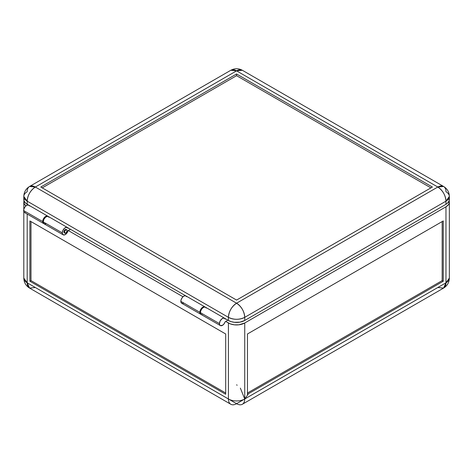 <?xml version="1.0" encoding="UTF-8"?>
<svg xmlns="http://www.w3.org/2000/svg" width="473" height="473" viewBox="0 0 473 473"><rect width="100%" height="100%" fill="white"/><g stroke="black" fill="none" stroke-linecap="round" stroke-linejoin="round"><path stroke-width="0.71" d="M47.791 216.179L28.758 205.193A4.227 2.442 120 0 0 25.495 206.323A4.227 2.442 120 0 0 23.65 210.58A4.227 2.442 120 0 0 24.525 212.519L43.563 223.51A4.227 2.442 -60 0 1 42.688 221.571L23.65 210.58L42.688 221.571A4.227 2.442 -60 0 1 44.533 217.314A4.227 2.442 -60 0 1 47.791 216.179A4.227 2.442 -60 0 1 48.045 216.368M63.896 231.936L64.44 232.249A1.922 1.112 -60 0 1 65.28 230.316A1.922 1.112 -60 0 1 66.764 229.795A1.922 1.112 -60 0 1 67.16 230.676L66.066 232.852L64.671 232.988L64.547 231.587L65.534 230.079L66.764 229.795L67.16 230.676A1.922 1.112 -60 0 1 66.321 232.615A1.922 1.112 -60 0 1 64.836 233.13A1.922 1.112 -60 0 1 64.44 232.249L63.896 231.936A1.922 1.112 -60 0 1 64.736 229.996A1.922 1.112 -60 0 1 66.22 229.482L65.256 229.576L64.293 230.593L63.896 231.936L64.293 232.817A1.922 1.112 -60 0 1 63.896 231.936M224.551 318.234A4.227 2.442 -60 0 1 225.213 319.003L225.698 318.914L225.308 319.086L223.865 318.039L221.867 318.837L220.128 321.031L219.448 323.621A4.227 2.442 -60 0 1 221.293 319.364A4.227 2.442 -60 0 1 224.551 318.234L205.519 307.243A4.227 2.442 120 0 0 202.255 308.378A4.227 2.442 120 0 0 200.41 312.635A4.227 2.442 120 0 0 201.285 314.569L220.323 325.56A4.227 2.442 -60 0 1 219.448 323.621L200.41 312.635L219.448 323.621L219.809 325.069L220.424 325.613L222.724 325.17L224.113 323.792L225.095 321.947A4.227 2.442 -60 0 1 220.323 325.56M24.011 200.848A11.535 6.663 180 0 0 23.804 202.101A11.535 6.663 180 0 0 25.903 205.932L24.028 203.402L24.028 200.806M449.131 200.806L449.131 203.402L448.469 204.655L445.968 206.813L244.736 322.994L238.83 324.821L234.33 324.821L230.168 323.822L225.698 321.427L227.874 320.168L225.337 321.634L225.698 321.427L228.418 322.994L228.418 398.987A11.535 6.663 0 0 0 244.736 398.987L240.355 388.102M248.118 394.275L244.736 398.987A11.535 6.663 60 0 1 242.347 404.267A11.535 6.663 60 0 1 236.577 403.694L244.736 398.987L244.736 322.994A11.535 6.663 180 0 1 228.418 322.994L228.418 398.987L236.577 403.694A11.535 6.663 -60 0 1 230.812 404.267A11.535 6.663 -60 0 1 228.418 398.987L27.186 282.807A11.535 6.663 120 0 0 29.574 288.087L27.186 282.807L23.804 278.094A11.535 6.663 0 0 0 27.186 282.807L27.186 214.056L27.186 282.807L236.577 403.694L445.968 282.807L443.579 288.087L437.815 287.513M237.156 385.211L236.577 384.856M449.35 278.094L445.968 282.807L244.736 398.987L244.736 322.994L445.968 206.813L445.968 282.807A11.535 6.663 -0 0 0 449.35 278.094C449.208 282.452 447.287 285.781 443.579 288.087A11.535 6.663 -120 0 0 445.968 282.807L445.968 206.813A11.535 6.663 180 0 0 449.35 202.101L449.35 278.094M442.166 280.607L443.254 281.234L247.456 394.275L247.456 333.985L443.254 220.944L443.254 281.234L442.166 280.607L442.166 221.571L442.166 280.607L247.456 393.022L442.166 280.607M449.143 200.848A11.535 6.663 180 0 1 449.35 202.101M443.254 281.234L247.456 394.275L247.456 333.985L443.254 220.944L443.254 281.234M225.095 321.947L225.337 321.634L225.095 321.947M225.698 333.985L225.698 394.275L29.905 281.234L30.993 280.607L225.698 393.022L30.993 280.607L29.905 281.234L29.905 220.944L225.698 333.985L29.905 220.944L29.905 281.234L225.698 394.275L225.698 333.985M30.993 221.571L30.993 280.607L30.993 221.571M35.345 287.513L29.574 288.087L230.812 404.267M182.986 296.766L68.248 230.522L182.986 296.766M25.465 212.708L24.289 212.347L23.691 211.129L23.827 209.314L24.691 207.357L26.068 205.796L27.594 205.028L28.871 205.264L29.415 205.956M206.175 308.012L205.258 307.125L204.354 307.083L202.828 307.846L201.451 309.407L200.587 311.364L200.451 313.185L201.049 314.397L202.225 314.764M48.216 216.551L47.105 215.984L46.129 216.167L43.729 218.349L42.688 221.571L43.049 223.014L44.06 223.682M204.975 306.93L185.936 295.938A4.227 2.442 120 0 0 182.679 297.074A4.227 2.442 120 0 0 180.828 301.331L199.866 312.322A4.227 2.442 -60 0 1 201.711 308.065A4.227 2.442 -60 0 1 204.975 306.93A4.227 2.442 -60 0 1 205.229 307.119M63.14 234.815A4.227 2.442 -60 0 0 68.029 230.842L70.424 229.263L68.201 230.564L66.681 233.36L64.683 234.868L62.95 234.679L62.265 232.876A4.227 2.442 -60 0 1 64.109 228.619A4.227 2.442 -60 0 1 67.373 227.483A4.227 2.442 -60 0 1 68.029 228.252L66.681 227.288L64.683 228.087L62.95 230.286L62.265 232.876L43.232 221.884L62.265 232.876A4.227 2.442 -60 0 0 63.14 234.815L44.107 223.824A4.227 2.442 120 0 1 43.232 221.884L43.912 219.295L45.65 217.101L47.649 216.297L48.997 217.261M67.373 227.483L48.335 216.498A4.227 2.442 120 0 0 45.077 217.627A4.227 2.442 120 0 0 43.232 221.884L43.912 223.688L45.65 223.877M432.375 187.03L236.577 300.071L40.784 187.03L236.577 73.989L432.375 187.03L236.577 73.989L236.577 75.686L236.577 73.989L40.784 187.03L236.577 300.071L432.375 187.03M430.903 187.882L236.577 75.686L42.251 187.882L236.577 75.686L430.903 187.882M29.574 186.463C25.873 188.762 23.952 192.091 23.804 196.449L27.186 201.161C27.671 195.16 30.39 190.453 35.345 187.03L29.574 186.463L230.812 70.276C234.655 68.224 238.504 68.224 242.347 70.276L443.579 186.463L437.815 187.03C442.769 190.453 445.489 195.16 445.968 201.161L244.736 317.342L445.968 201.161A11.535 6.663 -120 0 0 437.815 187.03L236.577 303.211L35.345 187.03A11.535 6.663 120 0 0 27.186 201.161L228.418 317.342A11.535 6.663 -60 0 1 236.577 303.211A11.535 6.663 60 0 1 244.736 317.342L244.736 320.481L445.968 204.301L244.736 320.481A11.535 6.663 0 0 1 228.418 320.481L231.137 321.646L234.33 322.308L239.929 322.148L244.736 320.481L244.736 317.342A11.535 6.663 180 0 1 228.418 317.342L228.418 320.481L224.722 318.353L228.418 320.481L228.418 317.342C233.857 319.925 239.297 319.925 244.736 317.342C244.251 311.34 241.532 306.634 236.577 303.211L35.345 187.03L236.577 70.849L437.815 187.03L236.577 303.211C231.622 306.634 228.902 311.34 228.418 317.342L27.186 201.161A11.535 6.663 180 0 1 23.804 196.449A11.535 6.663 180 0 1 27.186 191.742A11.535 6.663 60 0 1 29.574 186.463A11.535 6.663 60 0 1 35.345 187.03L236.577 70.849A11.535 6.663 -120 0 0 230.812 70.276L236.577 70.849L242.347 70.276A11.535 6.663 120 0 0 236.577 70.849L437.815 187.03A11.535 6.663 -60 0 1 443.579 186.463A11.535 6.663 -60 0 1 445.968 191.742A11.535 6.663 180 0 1 449.35 196.449A11.535 6.663 180 0 1 445.968 201.161L445.968 204.301L447.405 203.289L449.131 200.889L449.131 198.293M24.028 198.293L24.028 200.889L25.749 203.289L28.569 205.099L27.186 204.301L27.186 201.161L27.186 204.301A11.535 6.663 0 0 1 23.804 199.594L23.804 196.449M67.544 227.602L185.747 295.85L68.52 228.163L68.088 228.323L68.52 228.163L67.544 227.602M201.031 314.385A4.227 2.442 -60 0 1 200.741 314.255A4.227 2.442 -60 0 1 199.866 312.322L180.828 301.331A4.227 2.442 120 0 0 181.709 303.264L200.741 314.255M201.327 314.444L200.256 313.8L199.866 312.322L200.907 309.094L203.313 306.918L204.714 306.811L205.394 307.302M183.252 303.323L181.874 303.347L181.005 302.395L180.875 300.71L181.514 298.741L182.755 296.991L184.275 295.927L185.676 295.82L186.593 296.707M445.968 204.301A11.535 6.663 -0 0 0 449.35 199.594L449.35 196.449L445.968 201.161L445.968 204.301M242.347 404.267L443.579 288.087M23.804 211.591L23.804 278.094C23.952 282.452 25.873 285.781 29.574 288.087M64.293 232.817L64.836 233.13M23.804 202.101L23.804 209.391M443.579 186.463C447.287 188.762 449.208 192.091 449.35 196.449"/></g></svg>
